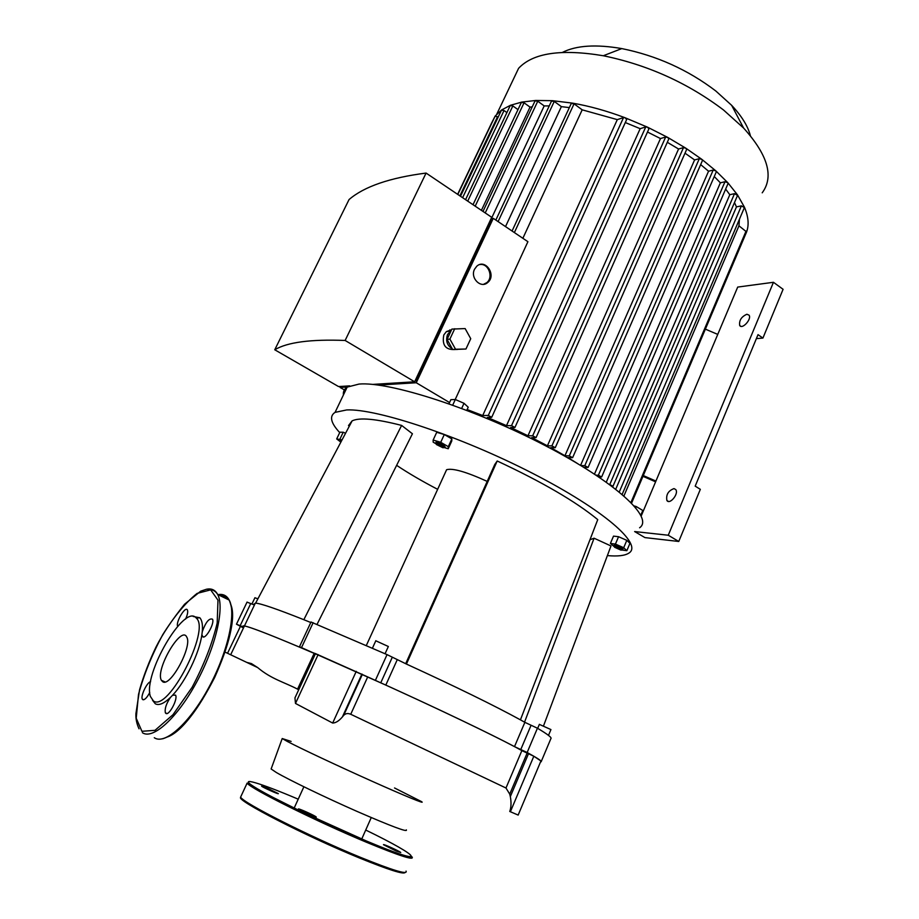 <?xml version="1.0" encoding="UTF-8"?>
<svg xmlns="http://www.w3.org/2000/svg" width="919" height="919" viewBox="0 0 919 919"><rect width="100%" height="100%" fill="white"/><g stroke="black" fill="none" stroke-linecap="round" stroke-linejoin="round"><path stroke-width="1.38" d="M655.603 481.82L642.955 476.318M641.209 515.961L655.925 481.062L643.277 475.56M655.925 481.062L717.75 334.401L705.367 329.14M773.453 282.294L783.091 289.301L762.919 338.077L758.026 334.642L695.189 486.14L700.335 489.333L678.762 541.475L644.92 537.592L634.638 531.561L668.262 535.237L773.453 282.294L737.704 287.073L717.75 334.401M762.919 338.077L756.383 338.617M746.883 314.252L749.054 315.16C751.983 319.031 742.161 329.852 739.692 325.475C738.979 320.455 741.38 316.71 746.883 314.252M673.995 488.598L675.764 489.563C679.084 493.664 669.767 505.105 666.895 500.487C665.896 494.698 668.262 490.735 673.995 488.598M678.762 541.475L668.262 535.237M445.899 471.252L446.611 469.701C452.78 467.966 466.312 471.872 487.208 481.395M543.543 725.849L610.986 545.966L594.088 538.212L589.964 539.752M524.554 722.15L594.088 538.212M520.43 719.853C494.215 705.505 456.215 686.895 406.428 664.058L497.202 460.993C542.267 482.027 575.776 501.567 597.741 519.614L520.43 719.853L524.864 722.334L514.502 746.63L527.15 752.5C537.638 758.221 542.302 761.323 541.13 761.782L540.659 761.644M405.681 663.713L494.767 464.497L497.202 460.993M310.794 622.519L303.833 619.705C277.308 609.148 261.237 603.611 255.631 603.117L253.851 604.185M303.833 619.705L401.614 425.417L412.424 433.768L317.078 624.311M349.404 426.002L348.496 425.589L352.115 420.879C359.409 417.295 375.905 418.811 401.614 425.417M254.437 605.024L247.039 602.129M406.428 664.058L387.048 654.615L311.024 622.025M541.268 761.449L550.86 738.681C552.204 737.796 547.724 734.315 537.431 728.216L524.864 722.334M396.629 465.336C408.392 473.193 422.074 481.188 437.651 489.333M620.876 550.102L614.558 547.242C613.088 545.139 624.886 550.504 620.876 550.102L620.876 550.102M622.806 549.585C620.991 547.494 618.062 546.162 613.995 545.587L614.443 546.954M614.133 545.266L614.214 545.059C618.28 545.633 621.221 546.966 623.025 549.057L622.887 549.39M614.351 546.759L610.4 543.451L613.513 536.122L618.556 536.719L615.431 544.082L623.702 547.713L626.85 550.676L621.772 550.01M610.4 543.451L615.431 544.082M618.556 536.719L626.815 540.338L623.702 547.713M626.815 540.338L629.94 543.336L626.85 550.676M635.776 507.725L636.27 506.564L634.271 505.955M640.819 515.134L642.783 510.459L636.27 506.564M441.936 445.922C444.038 447.231 444.348 447.829 442.866 447.714L436.387 444.52C436.376 443.59 438.225 444.061 441.936 445.922M445.049 447.22L442.832 445.014C439.512 443.245 437.191 442.476 435.859 442.682L436.261 444.187M435.997 442.395L436.111 442.131C437.444 441.913 439.764 442.694 443.084 444.451L445.175 446.967M436.134 443.854L433.171 442.154L433.148 440.04L440.729 442.303L448.3 446.668L448.231 448.748L443.785 447.415M440.729 442.303L444.302 434.526L436.72 432.298L433.148 440.04M444.302 434.526L451.849 438.914L448.3 446.668M451.849 438.914L451.757 441.04L448.231 448.748M448.977 403.774L450.873 399.673L455.307 399.512L452.722 405.107M466.783 410.333L468.208 407.209L464.015 403.303L455.307 399.512M461.683 408.392L464.015 403.303M341.5 440.913L340.489 440.695M340.742 440.224L341.753 440.442M340.214 441.637L336.687 438.937L342.04 439.891M339.996 438.995L343.224 432.229L339.904 432.206L336.687 438.937M343.224 432.229L345.555 433.263M339.72 432.596C330.737 422.924 329.186 416.181 335.067 412.367L346.716 409.931C376.641 408.484 460.649 436.353 532.411 473.239C604.346 510.091 643.07 544.462 628.952 553.054C624.989 555.685 617.798 556.535 607.379 555.593M639.59 527.77C654.179 517.971 616.201 482.36 544.749 445.359C473.469 408.3 389.461 381.408 359.076 384.062L347.175 387.106C344.257 389.013 343.005 391.62 343.43 394.929M519.752 749.444L527.747 753.373M309.358 651.307L315.481 653.673M548.494 735.384L550.941 729.571L539.35 724.39M385.072 653.731L388.346 646.494L375.791 640.784M257.917 598.797L254.908 597.775M514.502 746.63C490.689 733.971 439.316 709.353 385.808 685.092L397.18 659.853M299.548 646.758L385.808 685.092M299.399 647.079C268.337 634.007 250.014 626.965 244.431 625.965C242.639 625.667 242.444 626.08 243.834 627.217M242.869 627.631L236.47 624.185L243.857 627.229M162.72 681.749C170.417 687.492 192.714 645.954 186.741 637.085C181.388 624.759 154.966 669.871 161.411 680.336L162.72 681.749M201.881 634.696L202.881 636.913C206.178 638.843 214.862 622.806 212.496 619.188C209.118 617.959 205.707 622.152 202.26 631.744L201.881 634.696C199.389 652.927 185.627 681.484 172.611 695.201L170.486 697.395C166.236 703.644 164.535 708.802 165.386 712.845L165.902 713.408C169.073 715.958 178.091 698.922 175.575 695.155L172.611 695.201M170.486 697.395C163.961 703.598 158.907 705.735 155.311 703.793L152.577 700.335M150.601 681.691C146.937 682.312 140.354 696.234 142.342 699.175L142.79 699.669C144.628 700.117 146.948 697.739 149.751 692.535M185.558 619.119C187.487 614.868 188.108 611.847 187.43 610.044C185.5 605.472 175.426 622.278 177.666 626.321M193.208 616.488L199.814 617.763C202.065 620.245 202.881 624.909 202.26 631.744M153.393 700.921L150.383 696.441C142.709 674.5 184.685 602.841 196.275 618.085C210.842 629.549 168.062 712.65 153.393 700.921M396.238 851.063L400.741 852.522C400.098 851.419 382.109 843.286 383.545 844.745L396.238 851.063M266.682 787.847L261.593 786.136C262.191 787.169 279.698 794.969 278.262 793.568L266.682 787.847M299.226 809.628C302.776 811.925 317.664 818.381 316.205 817.002C315.481 815.808 296.952 807.537 298.491 809.088L299.226 809.628M483.589 284.304L486.725 282.696C493.859 277.343 488.414 262.914 479.856 264.569M474.526 269.256L476.777 266.234C485.37 258.182 496.88 275.447 487.69 282.524C480.867 288.899 469.942 277.986 474.526 269.256M465.956 349.013L452.688 349.53L447.059 339.421L451.872 329.094L465.14 328.577L470.735 338.697L465.956 349.013L455.548 349.243L449.896 339.088L454.733 328.726M452.688 349.53L455.548 349.243M447.059 339.421L449.896 339.088M452.286 348.806C447.036 345.487 445.462 340.708 447.576 334.482L451.286 330.346M457.513 349.427L454.434 349.496M454.687 349.53C445.508 349.932 441.878 345.062 443.82 334.941L446.381 331.61L451.562 329.749M415.25 380.443L416.192 381.006L491.493 220.307L490.597 219.698M416.192 381.006L414.951 381.086M345.13 340.467C310.84 339.122 287.383 342.224 274.747 349.771L349.059 199.549C364.177 186.568 389.851 177.746 426.083 173.071L345.13 340.467L414.63 381.787L491.722 217.309L426.083 173.071M490.953 218.94L493.262 218.343L416.261 382.752L378.341 385.084M347.371 386.991L340.064 387.439L340.547 386.439M345.51 390.575L340.064 387.439M609.596 484.52L613.019 486.231L611.905 486.231M596.063 475.134L598.361 475.249L601.646 476.972L598.706 476.892M580.842 465.508L584.794 465.68L588.114 467.438L583.783 467.311M685 153.174L694.592 159.929L699.325 158.677L569.275 455.881L572.629 457.662L567.976 457.57L577.201 463.337M569.275 455.881L564.932 455.744L550.803 447.656L555.271 447.702L551.894 445.899L547.414 445.807L531.722 437.616L536.064 437.616L532.675 435.79L527.966 435.744L510.642 427.507L514.95 427.461L511.538 425.623L506.495 425.635L487.323 417.398L491.711 417.295L488.299 415.445L482.716 415.537L467.139 409.552M416.261 382.752L449.552 402.545M274.747 349.771L338.56 386.566L349.668 385.865M372.643 384.418L414.63 381.787M493.262 218.343L527.908 241.697L455.215 399.512M535.053 100.86L537.764 101.216L544.197 105.915L549.252 105.915M491.263 218.86L544.197 105.915M551.503 101.079L554.26 101.423L561.371 106.638L569.355 107.603M505.519 226.602L561.371 106.638M571.262 103.491L574.065 103.824L582.187 109.832L617.304 119.631L482.716 415.537M522.865 238.297L582.187 109.832M511.837 82.515L518.592 68.316C532.963 52.934 561.199 48.741 603.312 55.749C647.711 64.893 687.768 82.974 723.494 109.97L743.586 128.028C767.916 155.058 774.131 176.655 762.207 192.818M750.386 135.667C747.894 126.121 741.656 116.012 731.662 105.34L715.832 91.015C687.929 69.764 656.58 55.622 621.784 48.592C596.086 44.135 576.316 45.399 562.451 52.394M491.228 123.789L495.157 116.07L501.613 109.935L510.504 105.271L521.808 102.078L535.674 100.47L552.376 100.676L572.411 103.112C589.251 105.995 606.804 110.877 625.069 117.747L647.608 127.224L667.78 137.448L685.85 148.212L701.898 159.401L715.924 170.934L727.859 182.755L737.475 194.828L744.424 207.166C748.445 216.666 749.169 224.914 746.596 231.933L745.562 234.356M625.299 122.549L640.164 128.683L506.495 425.635M647.481 132.026L660.474 138.551L527.966 435.744M667.297 142.296L678.567 149.004L547.414 445.807M694.592 159.929L564.932 455.744M481.407 210.348L530.033 107.132L532.262 106.799M700.669 164.604L708.549 171.221L580.59 465.359M714.27 176.528L720.358 182.824L594.49 474.089M725.665 189.073L729.801 194.713L606.31 482.142M734.488 202.582L736.464 206.89L615.764 489.172M739.427 219.25L738.956 225.81L623.955 495.904M495.088 116.219L498.213 117.012M501.464 110.177L504.037 110.544L506.897 112.589M510.229 105.57L512.848 105.938L517.983 109.637M521.383 102.434L524.048 102.79L530.033 107.132M617.304 119.631L623.519 117.575L625.069 117.747L626.655 119.55L491.768 417.18M738.956 225.81L746.596 231.933L631.606 503.095M736.464 206.89L741.403 205.856L744.39 207.602L622.174 494.376M708.549 171.221L713.19 170.061L715.924 170.934L716.269 171.91L588.16 467.323M699.325 158.677L701.898 159.401L702.426 160.561L572.675 457.547M729.801 194.713L734.511 193.656L737.532 195.448L613.053 486.128M720.358 182.824L724.988 181.732L727.859 182.755L728.043 183.547L601.692 476.869M640.164 128.683L645.747 126.925L647.608 127.224L648.894 128.89L514.996 427.335M660.474 138.551L665.655 137.011L667.78 137.448L668.791 138.941L536.122 437.501M678.567 149.004L683.483 147.626L685.85 148.212L686.608 149.544L555.317 447.587M298.675 689.87L297.561 689.147C284.534 682.3 271.185 679.026 257.688 667.585L251.415 663.575L247.004 662.461M315.378 653.88L314.172 653.375C274.436 636.373 251.186 627.229 244.431 625.965L255.356 603.094M510.378 811.741L533.824 756.234L540.935 760.978L518.155 815.073L509.758 811.466C511.205 807.399 511.401 802.436 510.332 796.589L509.735 794.119L505.978 788.008L350.736 714.27C347.899 713.052 345.555 713.408 343.695 715.361L342.408 716.912C338.996 720.933 335.745 722.977 332.667 723.046L295.481 703.437L294.953 697.877L295.803 696.062M533.824 756.234L521.866 750.616C500.085 738.336 433.205 706.263 367.703 676.924L315.504 653.616M394.538 787.974L421.603 801.667C426.025 804.596 404.728 795.877 371.483 780.989C338.33 766.147 300.915 748.56 287.808 741.702L282.213 738.543L291.116 741.415M406.336 829.868C407.979 832.557 391.528 826.399 357.009 811.397C324.844 797.232 288.819 779.829 276.366 772.511L271.128 768.985L271.369 768.318M520.774 749.536L531.09 725.24M527.15 752.5L537.431 728.216M387.048 654.615L375.561 680.003M392.275 657.303L380.845 682.622M301.581 647.47L313.149 622.691M240.146 625.724L250.749 603.542M141.94 731.306L155.001 730.329L172.99 714.706L192.082 687.378C203.926 665.034 212.289 643.599 217.183 623.059L217.987 600.164L210.669 589.86L197.114 593.398C185.833 602.359 174.369 616.132 162.72 634.719C151.911 654.833 143.846 674.73 138.516 694.408L136.219 718.221L141.94 731.306M206.695 589.205C211.646 588.229 215.31 590.009 217.7 594.524C224.776 607.62 215.724 647.091 196.425 682.507C177.206 718.015 152.703 740.105 142.388 732.673M154.289 737.716C164.834 745.229 189.452 723.322 208.556 687.94C227.751 652.662 236.516 613.237 229.187 600.061C226.717 595.512 222.972 593.708 217.952 594.639M220.273 595.765C223.731 595.592 226.488 596.925 228.555 599.751M230.922 604.863C241.881 631.491 196.965 726.435 167.637 736.889M405.049 872.533C403.544 874.566 388.473 869.776 359.823 858.139C305.545 836.037 234.862 799.622 240.801 797.359M406.06 871.109C407.91 874.98 392.792 870.419 360.685 857.427C310.231 836.841 242.846 802.769 240.606 797.118L241.283 795.647M411.85 856.749L412.16 857.094C414.159 860.586 399.191 855.75 367.255 842.585C317.044 821.758 249.635 788.169 247.131 783.091L240.835 796.624M365.716 830.041C421.821 857.22 430.023 867.72 367.267 841.344C325.498 823.906 269.853 796.968 253.862 786.618C237.205 775.981 259.928 782.873 298.216 799.185M537.764 101.216L485.232 212.932M554.26 101.423L498.098 221.605M574.065 103.824L514.376 232.576M449.954 329.898L449.334 331.242M497.627 116.587L459.891 195.85M504.037 110.544L462.613 197.688M512.848 105.938L467.714 201.123M524.048 102.79L475.203 206.166M623.519 117.575L488.299 415.445M746.067 231.06L630.962 502.44M741.403 205.856L619.28 491.975M713.19 170.061L584.794 465.68M724.988 181.732L598.361 475.249M734.511 193.656L609.768 484.531M645.747 126.925L511.538 425.623M665.655 137.011L532.675 435.79M683.483 147.626L551.894 445.899M297.561 689.147L314.172 653.375M295.481 703.437L318.135 654.592M332.667 723.046L356.25 671.352M342.408 716.912L361.914 674.075M343.695 715.361L362.373 674.351M350.736 714.27L367.703 676.924M505.978 788.008L521.866 750.616M509.735 794.119L527.127 753.098M510.332 796.589L528.494 753.706M740.898 326.325L739.692 325.475M668.435 501.429L666.895 500.487M366.359 645.425L446.611 469.701M352.115 420.879L255.631 603.117M335.067 412.367L347.175 387.106M537.672 728.353L539.384 724.31M372.459 648.113L375.848 640.681M251.898 604.059L254.942 597.706M299.514 646.666L311.059 621.956M236.47 624.185L247.062 602.071M161.411 680.336L165.029 681.944M139.033 728.813C136.713 723.827 135.667 718.784 135.909 713.672L139.573 689.709C143.617 675.764 149.085 661.554 155.989 647.079C162.583 634.018 172.117 619.739 184.57 604.231L200.687 591.181L206.557 589.217C211.749 589.022 215.46 590.791 217.7 594.524L229.187 600.061C237.068 618.694 228.532 646.172 214.632 677.556C198.676 708.377 182.49 732.34 162.755 738.773M196.275 618.085L199.814 617.763M202.214 636.27L203.719 636.97M142.342 699.175L143.686 699.761M165.386 712.845L166.948 713.523M247.131 783.091L269.462 795.601L303.58 812.706L367.336 841.413C387.462 849.776 401.132 854.877 408.369 856.715L412.034 857.381M487.69 282.524L486.725 282.696M446.381 331.61L450.138 331.139M535.145 100.665L483.003 211.427M551.607 100.872L495.835 220.078M571.354 103.284L512.067 231.014M621.784 48.592L603.312 55.749M731.662 105.34L743.586 128.028M518.592 68.316L496.765 114.151M457.811 194.46L495.169 116.047M457.628 194.323L491.32 123.617M460.499 196.264L501.556 109.993M510.321 105.386L465.565 199.676M521.475 102.239L473.021 204.696M449.805 329.932L449.184 331.254M227.544 653.26L240.307 626.586M230.692 654.73L244.431 625.965M294.953 697.877L315.527 653.558M303.879 786.779L293.678 809.145M371.253 817.577L361.27 840.069M271.128 768.985L282.213 738.543M257.688 667.585L225.017 652.076"/></g></svg>
